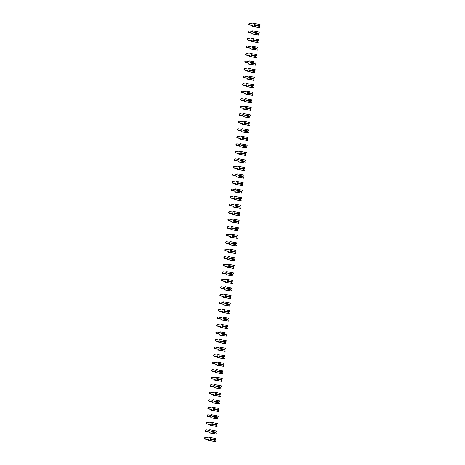 <?xml version="1.0" encoding="UTF-8"?>
<svg xmlns="http://www.w3.org/2000/svg" width="465" height="465" viewBox="0 0 465 465"><rect width="100%" height="100%" fill="white"/><g stroke="black" fill="none" stroke-linecap="round" stroke-linejoin="round"><path stroke-width="0.7" d="M260.011 25.104L259.371 25.592L254.541 24.657L254.46 25.412L259.29 26.348L259.749 27.586L252.902 26.261L252.983 25.488L249.722 24.86A0.761 0.692 -116.5 0 1 249.461 23.442A0.761 0.692 -116.5 0 1 249.879 23.39L253.14 24.023L253.222 23.25L260.069 24.575L260.011 25.104M254.512 24.947L259.371 25.592M259.179 25.726L254.524 24.825M259.29 26.348L254.471 25.313M259.749 27.586L252.617 26.4L252.698 25.633L249.438 25A0.761 0.692 -116.5 0 1 249.176 23.587L249.461 23.442M252.879 23.971L253.222 23.25M259.208 32.631L258.569 33.12L253.739 32.184L253.657 32.939L258.488 33.875L258.941 35.113L252.094 33.788L252.175 33.015L248.915 32.387A0.761 0.692 -116.5 0 1 248.659 30.975A0.761 0.692 -116.5 0 1 249.071 30.917L252.332 31.55L252.419 30.777L259.267 32.102L259.208 32.631M253.71 32.474L258.569 33.12M258.377 33.253L253.721 32.352M258.488 33.875L253.669 32.841M258.941 35.113L251.815 33.928L251.896 33.16L248.636 32.527A0.761 0.692 -116.5 0 1 248.374 31.114L248.659 30.975M252.071 31.498L252.419 30.777M258.401 40.159L257.761 40.647L252.931 39.711L252.855 40.467L257.68 41.402L258.139 42.641L251.292 41.315L251.373 40.542L248.112 39.914A0.761 0.692 -116.5 0 1 247.851 38.502A0.761 0.692 -116.5 0 1 248.269 38.444L251.53 39.077L251.612 38.304L258.459 39.63L258.401 40.159M252.902 40.002L257.761 40.647M257.575 40.781L252.914 39.88M257.68 41.402L252.861 40.368M258.139 42.641L251.007 41.461L251.088 40.688L247.828 40.054A0.761 0.692 -116.5 0 1 247.572 38.642L247.851 38.502M251.269 39.025L251.612 38.304M257.598 47.686L256.959 48.174L252.129 47.244L252.047 47.994L256.878 48.93L257.331 50.168L250.484 48.842L250.571 48.075L247.31 47.442A0.761 0.692 -116.5 0 1 247.049 46.029A0.761 0.692 -116.5 0 1 247.467 45.971L250.728 46.605L250.809 45.832L257.656 47.157L257.598 47.686M252.1 47.529L256.959 48.174M256.767 48.308L252.111 47.407M256.878 48.93L252.059 47.895M257.331 50.168L250.205 48.988L250.286 48.215L247.025 47.581A0.761 0.692 -116.5 0 1 246.764 46.169L247.049 46.029M250.461 46.552L250.809 45.832M256.796 55.213L256.151 55.707L251.327 54.771L251.245 55.521L256.076 56.457L256.529 57.701L249.682 56.37L249.763 55.602L246.502 54.969A0.761 0.692 -116.5 0 1 246.241 53.556A0.761 0.692 -116.5 0 1 246.659 53.498L249.92 54.132L250.001 53.359L256.849 54.684L256.796 55.213M251.292 55.062L256.151 55.707M255.965 55.835L251.309 54.934M256.076 56.457L251.257 55.422M256.529 57.701L249.397 56.515L249.484 55.742L246.218 55.108A0.761 0.692 -116.5 0 1 245.962 53.696L246.241 53.556M249.659 54.08L250.001 53.359M255.988 62.74L255.349 63.234L250.519 62.298L250.437 63.048L255.268 63.984L255.727 65.228L248.88 63.897L248.961 63.13L245.7 62.496A0.761 0.692 -116.5 0 1 245.439 61.084A0.761 0.692 -116.5 0 1 245.857 61.025L249.118 61.659L249.199 60.886L256.046 62.217L255.988 62.74M250.49 62.589L255.349 63.234M255.157 63.362L250.501 62.461M255.268 63.984L250.449 62.949M255.727 65.228L248.595 64.042L248.676 63.269L245.415 62.636A0.761 0.692 -116.5 0 1 245.154 61.223L245.439 61.084M248.856 61.607L249.199 60.886M255.186 70.267L254.547 70.761L249.717 69.826L249.635 70.575L254.465 71.511L254.919 72.755L248.072 71.43L248.153 70.657L244.892 70.023A0.761 0.692 -116.5 0 1 244.637 68.611A0.761 0.692 -116.5 0 1 245.049 68.558L248.31 69.186L248.397 68.413L255.239 69.744L255.186 70.267M249.688 70.116L254.547 70.761M254.355 70.889L249.699 69.988M254.465 71.511L249.647 70.477M254.919 72.755L247.793 71.569L247.874 70.796L244.613 70.163A0.761 0.692 -116.5 0 1 244.352 68.75L244.637 68.611M248.048 69.134L248.397 68.413M254.378 77.795L253.739 78.289L248.909 77.353L248.833 78.103L253.657 79.038L254.117 80.282L247.27 78.957L247.351 78.184L244.09 77.55A0.761 0.692 -116.5 0 1 243.829 76.138A0.761 0.692 -116.5 0 1 244.247 76.086L247.508 76.713L247.589 75.946L254.436 77.271L254.378 77.795M248.88 77.643L253.739 78.289M253.547 78.422L248.891 77.516M253.657 79.038L248.839 78.01M254.117 80.282L246.985 79.097L247.066 78.323L243.805 77.69A0.761 0.692 -116.5 0 1 243.544 76.277L243.829 76.138M247.246 76.667L247.589 75.946M253.576 85.322L252.937 85.816L248.107 84.88L248.025 85.63L252.855 86.566L253.309 87.809L246.462 86.484L246.549 85.711L243.288 85.078A0.761 0.692 -116.5 0 1 243.026 83.665A0.761 0.692 -116.5 0 1 243.445 83.613L246.706 84.241L246.787 83.473L253.634 84.799L253.576 85.322M248.078 85.171L252.937 85.816M252.745 85.949L248.089 85.043M252.855 86.566L248.037 85.537M253.309 87.809L246.183 86.624L246.264 85.851L243.003 85.223A0.761 0.692 -116.5 0 1 242.742 83.805L243.026 83.665M246.438 84.194L246.787 83.473M252.774 92.855L252.129 93.343L247.304 92.407L247.223 93.163L252.047 94.093L252.507 95.337L245.66 94.011L245.741 93.238L242.48 92.605A0.761 0.692 -116.5 0 1 242.219 91.192A0.761 0.692 -116.5 0 1 242.637 91.14L245.898 91.768L245.979 91.001L252.826 92.326L252.774 92.855M247.27 92.698L252.129 93.343M251.943 93.477L247.287 92.57M252.047 94.093L247.235 93.064M252.507 95.337L245.375 94.151L245.456 93.378L242.195 92.75A0.761 0.692 -116.5 0 1 241.94 91.338L242.219 91.192M245.636 91.721L245.979 91.001M251.966 100.382L251.327 100.87L246.496 99.934L246.415 100.69L251.245 101.626L251.705 102.864L244.857 101.539L244.939 100.766L241.678 100.132A0.761 0.692 -116.5 0 1 241.416 98.72A0.761 0.692 -116.5 0 1 241.835 98.667L245.096 99.301L245.177 98.528L252.024 99.853L251.966 100.382M246.467 100.225L251.327 100.87M251.135 101.004L246.479 100.103M251.245 101.626L246.427 100.591M251.705 102.864L244.573 101.678L244.654 100.905L241.393 100.277A0.761 0.692 -116.5 0 1 241.132 98.865L241.416 98.72M244.834 99.248L245.177 98.528M251.164 107.909L250.525 108.397L245.694 107.462L245.613 108.217L250.443 109.153L250.897 110.391L244.049 109.066L244.131 108.293L240.87 107.665A0.761 0.692 -116.5 0 1 240.614 106.247A0.761 0.692 -116.5 0 1 241.027 106.194L244.288 106.828L244.375 106.055L251.216 107.38L251.164 107.909M245.66 107.752L250.525 108.397M250.333 108.531L245.677 107.63M250.443 109.153L245.625 108.118M250.897 110.391L243.77 109.205L243.852 108.432L240.591 107.804A0.761 0.692 -116.5 0 1 240.329 106.392L240.614 106.247M244.026 106.776L244.375 106.055M250.356 115.436L249.717 115.925L244.886 114.989L244.811 115.744L249.635 116.68L250.094 117.918L243.247 116.593L243.329 115.82L240.068 115.192A0.761 0.692 -116.5 0 1 239.806 113.774A0.761 0.692 -116.5 0 1 240.225 113.722L243.486 114.355L243.567 113.582L250.414 114.907L250.356 115.436M244.857 115.279L249.717 115.925M249.525 116.058L244.869 115.157M249.635 116.68L244.817 115.646M250.094 117.918L242.963 116.732L243.044 115.965L239.783 115.332A0.761 0.692 -116.5 0 1 239.522 113.919L239.806 113.774M243.224 114.303L243.567 113.582M249.554 122.963L248.915 123.452L244.084 122.516L244.003 123.272L248.833 124.207L249.287 125.445L242.439 124.12L242.527 123.347L239.266 122.719A0.761 0.692 -116.5 0 1 239.004 121.307A0.761 0.692 -116.5 0 1 239.423 121.249L242.684 121.882L242.765 121.109L249.612 122.434L249.554 122.963M244.055 122.807L248.915 123.452M248.723 123.585L244.067 122.684M248.833 124.207L244.015 123.173M249.287 125.445L242.16 124.26L242.242 123.492L238.981 122.859A0.761 0.692 -116.5 0 1 238.719 121.446L239.004 121.307M242.416 121.83L242.765 121.109M248.752 130.491L248.107 130.979L243.282 130.043L243.201 130.799L248.025 131.734L248.484 132.973L241.637 131.647L241.719 130.874L238.458 130.247A0.761 0.692 -116.5 0 1 238.196 128.834A0.761 0.692 -116.5 0 1 238.615 128.776L241.876 129.41L241.957 128.636L248.804 129.962L248.752 130.491M243.247 130.334L248.107 130.979M247.921 131.113L243.265 130.212M248.025 131.734L243.212 130.7M248.484 132.973L241.352 131.787L241.434 131.02L238.173 130.386A0.761 0.692 -116.5 0 1 237.917 128.974L238.196 128.834M241.614 129.357L241.957 128.636M247.944 138.018L247.304 138.506L242.474 137.576L242.393 138.326L247.223 139.262L247.676 140.5L240.835 139.175L240.917 138.407L237.656 137.774A0.761 0.692 -116.5 0 1 237.394 136.361A0.761 0.692 -116.5 0 1 237.813 136.303L241.073 136.937L241.155 136.164L248.002 137.489L247.944 138.018M242.445 137.861L247.304 138.506M247.113 138.64L242.457 137.739M247.223 139.262L242.405 138.227M247.676 140.5L240.55 139.32L240.632 138.547L237.371 137.913A0.761 0.692 -116.5 0 1 237.109 136.501L237.394 136.361M240.812 136.884L241.155 136.164M247.142 145.545L246.496 146.039L241.672 145.103L241.591 145.853L246.421 146.789L246.874 148.033L240.027 146.702L240.109 145.934L236.848 145.301A0.761 0.692 -116.5 0 1 236.592 143.888A0.761 0.692 -116.5 0 1 237.005 143.83L240.266 144.464L240.353 143.691L247.194 145.016L247.142 145.545M241.637 145.394L246.496 146.039M246.311 146.167L241.655 145.266M246.421 146.789L241.602 145.754M246.874 148.033L239.742 146.847L239.83 146.074L236.569 145.44A0.761 0.692 -116.5 0 1 236.307 144.028L236.592 143.888M240.004 144.412L240.353 143.691M246.334 153.072L245.694 153.566L240.864 152.63L240.789 153.38L245.613 154.316L246.072 155.56L239.225 154.229L239.306 153.462L236.046 152.828A0.761 0.692 -116.5 0 1 235.784 151.416A0.761 0.692 -116.5 0 1 236.203 151.357L239.463 151.991L239.545 151.218L246.392 152.549L246.334 153.072M240.835 152.921L245.694 153.566M245.503 153.694L240.847 152.793M245.613 154.316L240.794 153.281M246.072 155.56L238.94 154.374L239.022 153.601L235.761 152.968A0.761 0.692 -116.5 0 1 235.499 151.555L235.784 151.416M239.202 151.939L239.545 151.218M245.532 160.599L244.892 161.093L240.062 160.158L239.981 160.907L244.811 161.843L245.264 163.087L238.417 161.762L238.504 160.989L235.244 160.355A0.761 0.692 -116.5 0 1 234.982 158.943A0.761 0.692 -116.5 0 1 235.4 158.891L238.661 159.518L238.743 158.745L245.59 160.076L245.532 160.599M240.033 160.448L244.892 161.093M244.7 161.221L240.045 160.32M244.811 161.843L239.992 160.809M245.264 163.087L238.138 161.901L238.22 161.128L234.959 160.495A0.761 0.692 -116.5 0 1 234.697 159.082L234.982 158.943M238.394 159.466L238.743 158.745M244.73 168.127L244.084 168.621L239.26 167.685L239.179 168.435L244.003 169.37L244.462 170.614L237.615 169.289L237.696 168.516L234.436 167.882A0.761 0.692 -116.5 0 1 234.174 166.47A0.761 0.692 -116.5 0 1 234.593 166.418L237.853 167.045L237.935 166.278L244.782 167.603L244.73 168.127M239.225 167.975L244.084 168.621M243.898 168.749L239.243 167.848M244.003 169.37L239.19 168.336M244.462 170.614L237.33 169.429L237.412 168.656L234.151 168.022A0.761 0.692 -116.5 0 1 233.895 166.609L234.174 166.47M237.592 166.999L237.935 166.278M243.922 175.654L243.282 176.148L238.452 175.212L238.371 175.962L243.201 176.898L243.654 178.142L236.813 176.816L236.894 176.043L233.633 175.41A0.761 0.692 -116.5 0 1 233.372 173.997A0.761 0.692 -116.5 0 1 233.79 173.945L237.051 174.573L237.133 173.805L243.98 175.131L243.922 175.654M238.423 175.503L243.282 176.148M243.09 176.281L238.435 175.375M243.201 176.898L238.382 175.869M243.654 178.142L236.528 176.956L236.609 176.183L233.349 175.555A0.761 0.692 -116.5 0 1 233.087 174.137L233.372 173.997M236.79 174.526L237.133 173.805M243.119 183.187L242.474 183.675L237.65 182.739L237.569 183.495L242.399 184.425L242.852 185.669L236.005 184.343L236.086 183.57L232.826 182.937A0.761 0.692 -116.5 0 1 232.57 181.524A0.761 0.692 -116.5 0 1 232.982 181.472L236.243 182.1L236.33 181.333L243.172 182.658L243.119 183.187M237.615 183.03L242.474 183.675M242.288 183.809L237.632 182.902M242.399 184.425L237.58 183.396M242.852 185.669L235.72 184.483L235.807 183.71L232.547 183.082A0.761 0.692 -116.5 0 1 232.285 181.664L232.57 181.524M235.982 182.053L236.33 181.333M242.312 190.714L241.672 191.202L236.842 190.266L236.766 191.022L241.591 191.958L242.05 193.196L235.203 191.871L235.284 191.098L232.023 190.464A0.761 0.692 -116.5 0 1 231.762 189.052A0.761 0.692 -116.5 0 1 232.18 188.999L235.441 189.633L235.523 188.86L242.37 190.185L242.312 190.714M236.813 190.557L241.672 191.202M241.48 191.336L236.825 190.435M241.591 191.958L236.772 190.923M242.05 193.196L234.918 192.01L234.999 191.237L231.739 190.609A0.761 0.692 -116.5 0 1 231.477 189.197L231.762 189.052M235.18 189.581L235.523 188.86M241.509 198.241L240.87 198.729L236.04 197.794L235.958 198.549L240.789 199.485L241.242 200.723L234.395 199.398L234.482 198.625L231.221 197.991A0.761 0.692 -116.5 0 1 230.96 196.579A0.761 0.692 -116.5 0 1 231.378 196.526L234.639 197.16L234.72 196.387L241.568 197.712L241.509 198.241M236.011 198.084L240.87 198.729M240.678 198.863L236.022 197.962M240.789 199.485L235.97 198.45M241.242 200.723L234.116 199.537L234.197 198.764L230.936 198.137A0.761 0.692 -116.5 0 1 230.675 196.724L230.96 196.579M234.372 197.108L234.72 196.387M240.707 205.768L240.062 206.257L235.238 205.321L235.156 206.076L239.981 207.012L240.44 208.25L233.593 206.925L233.674 206.152L230.413 205.524A0.761 0.692 -116.5 0 1 230.152 204.106A0.761 0.692 -116.5 0 1 230.57 204.054L233.831 204.687L233.912 203.914L240.76 205.239L240.707 205.768M235.203 205.611L240.062 206.257M239.876 206.39L235.22 205.489M239.981 207.012L235.168 205.978M240.44 208.25L233.308 207.065L233.389 206.297L230.129 205.664A0.761 0.692 -116.5 0 1 229.873 204.251L230.152 204.106M233.57 204.635L233.912 203.914M239.899 213.296L239.26 213.784L234.43 212.848L234.348 213.604L239.179 214.539L239.632 215.777L232.791 214.452L232.872 213.679L229.611 213.051A0.761 0.692 -116.5 0 1 229.35 211.639A0.761 0.692 -116.5 0 1 229.768 211.581L233.029 212.214L233.11 211.441L239.957 212.767L239.899 213.296M234.401 213.139L239.26 213.784M239.068 213.917L234.412 213.017M239.179 214.539L234.36 213.505M239.632 215.777L232.506 214.592L232.587 213.824L229.326 213.191A0.761 0.692 -116.5 0 1 229.065 211.778L229.35 211.639M232.767 212.162L233.11 211.441M239.097 220.823L238.452 221.311L233.628 220.375L233.546 221.131L238.376 222.067L238.83 223.305L231.983 221.979L232.064 221.206L228.803 220.579A0.761 0.692 -116.5 0 1 228.548 219.166A0.761 0.692 -116.5 0 1 228.96 219.108L232.221 219.742L232.308 218.969L239.15 220.294L239.097 220.823M233.593 220.666L238.452 221.311M238.266 221.445L233.61 220.544M238.376 222.067L233.558 221.032M238.83 223.305L231.698 222.119L231.785 221.352L228.524 220.718A0.761 0.692 -116.5 0 1 228.263 219.306L228.548 219.166M231.959 219.689L232.308 218.969M238.289 228.35L237.65 228.838L232.82 227.908L232.744 228.658L237.569 229.594L238.028 230.832L231.181 229.507L231.262 228.734L228.001 228.106A0.761 0.692 -116.5 0 1 227.74 226.693A0.761 0.692 -116.5 0 1 228.158 226.635L231.419 227.269L231.5 226.496L238.347 227.821L238.289 228.35M232.791 228.193L237.65 228.838M237.458 228.972L232.802 228.071M237.569 229.594L232.75 228.559M238.028 230.832L230.896 229.652L230.977 228.879L227.716 228.245A0.761 0.692 -116.5 0 1 227.455 226.833L227.74 226.693M231.157 227.216L231.5 226.496M237.487 235.877L236.848 236.365L232.018 235.435L231.936 236.185L236.766 237.121L237.22 238.359L230.373 237.034L230.46 236.267L227.199 235.633A0.761 0.692 -116.5 0 1 226.937 234.221A0.761 0.692 -116.5 0 1 227.356 234.162L230.617 234.796L230.698 234.023L237.545 235.348L237.487 235.877M231.989 235.726L236.848 236.365M236.656 236.499L232 235.598M236.766 237.121L231.948 236.086M237.22 238.359L230.094 237.179L230.175 236.406L226.914 235.772A0.761 0.692 -116.5 0 1 226.653 234.36L226.937 234.221M230.349 234.744L230.698 234.023M236.679 243.404L236.04 243.898L231.215 242.963L231.134 243.712L235.958 244.648L236.418 245.892L229.571 244.561L229.652 243.794L226.391 243.16A0.761 0.692 -116.5 0 1 226.13 241.748A0.761 0.692 -116.5 0 1 226.548 241.69L229.809 242.323L229.89 241.55L236.737 242.881L236.679 243.404M231.181 243.253L236.04 243.898M235.854 244.026L231.198 243.125M235.958 244.648L231.146 243.614M236.418 245.892L229.286 244.706L229.367 243.933L226.106 243.3A0.761 0.692 -116.5 0 1 225.851 241.887L226.13 241.748M229.547 242.271L229.89 241.55M235.877 250.931L235.238 251.426L230.407 250.49L230.326 251.24L235.156 252.175L235.61 253.419L228.768 252.088L228.85 251.321L225.589 250.687A0.761 0.692 -116.5 0 1 225.327 249.275A0.761 0.692 -116.5 0 1 225.746 249.223L229.007 249.85L229.088 249.077L235.935 250.408L235.877 250.931M230.378 250.78L235.238 251.426M235.046 251.553L230.39 250.652M235.156 252.175L230.338 251.141M235.61 253.419L228.484 252.233L228.565 251.46L225.304 250.827A0.761 0.692 -116.5 0 1 225.043 249.414L225.327 249.275M228.745 249.798L229.088 249.077M235.075 258.459L234.43 258.953L229.605 258.017L229.524 258.767L234.354 259.703L234.808 260.946L227.96 259.621L228.042 258.848L224.781 258.215A0.761 0.692 -116.5 0 1 224.525 256.802A0.761 0.692 -116.5 0 1 224.938 256.75L228.199 257.378L228.286 256.61L235.127 257.935L235.075 258.459M229.571 258.308L234.43 258.953M234.244 259.081L229.588 258.18M234.354 259.703L229.536 258.668M234.808 260.946L227.676 259.761L227.763 258.988L224.502 258.354A0.761 0.692 -116.5 0 1 224.24 256.942L224.525 256.802M227.937 257.331L228.286 256.61M234.267 265.986L233.628 266.48L228.797 265.544L228.716 266.294L233.546 267.23L234.005 268.474L227.158 267.148L227.24 266.375L223.979 265.742A0.761 0.692 -116.5 0 1 223.717 264.329A0.761 0.692 -116.5 0 1 224.136 264.277L227.397 264.905L227.478 264.137L234.325 265.463L234.267 265.986M228.768 265.835L233.628 266.48M233.436 266.614L228.78 265.707M233.546 267.23L228.728 266.201M234.005 268.474L226.874 267.288L226.955 266.515L223.694 265.887A0.761 0.692 -116.5 0 1 223.433 264.469L223.717 264.329M227.135 264.858L227.478 264.137M233.465 273.519L232.826 274.007L227.995 273.071L227.914 273.821L232.744 274.757L233.198 276.001L226.35 274.675L226.438 273.902L223.177 273.269A0.761 0.692 -116.5 0 1 222.915 271.856A0.761 0.692 -116.5 0 1 223.334 271.804L226.595 272.432L226.676 271.665L233.523 272.99L233.465 273.519M227.966 273.362L232.826 274.007M232.634 274.141L227.978 273.234M232.744 274.757L227.926 273.728M233.198 276.001L226.071 274.815L226.153 274.042L222.892 273.414A0.761 0.692 -116.5 0 1 222.63 271.996L222.915 271.856M226.327 272.385L226.676 271.665M232.657 281.046L232.018 281.534L227.193 280.598L227.112 281.354L231.936 282.284L232.395 283.528L225.548 282.203L225.63 281.43L222.369 280.796A0.761 0.692 -116.5 0 1 222.107 279.384A0.761 0.692 -116.5 0 1 222.526 279.331L225.787 279.965L225.868 279.192L232.715 280.517L232.657 281.046M227.158 280.889L232.018 281.534M231.832 281.668L227.17 280.767M231.936 282.284L227.118 281.255M232.395 283.528L225.263 282.342L225.345 281.569L222.084 280.941A0.761 0.692 -116.5 0 1 221.828 279.529L222.107 279.384M225.525 279.913L225.868 279.192M231.855 288.573L231.215 289.061L226.385 288.126L226.304 288.881L231.134 289.817L231.587 291.055L224.746 289.73L224.828 288.957L221.567 288.323A0.761 0.692 -116.5 0 1 221.305 286.911A0.761 0.692 -116.5 0 1 221.724 286.858L224.984 287.492L225.066 286.719L231.913 288.044L231.855 288.573M226.356 288.416L231.215 289.061M231.024 289.195L226.368 288.294M231.134 289.817L226.316 288.782M231.587 291.055L224.461 289.869L224.543 289.096L221.282 288.469A0.761 0.692 -116.5 0 1 221.02 287.056L221.305 286.911M224.723 287.44L225.066 286.719M231.053 296.1L230.407 296.589L225.583 295.653L225.502 296.408L230.332 297.344L230.785 298.582L223.938 297.257L224.02 296.484L220.759 295.856A0.761 0.692 -116.5 0 1 220.503 294.438A0.761 0.692 -116.5 0 1 220.916 294.386L224.177 295.019L224.264 294.246L231.105 295.571L231.053 296.1M225.548 295.943L230.407 296.589M230.222 296.722L225.566 295.821M230.332 297.344L225.513 296.31M230.785 298.582L223.653 297.397L223.741 296.629L220.48 295.996A0.761 0.692 -116.5 0 1 220.218 294.583L220.503 294.438M223.915 294.967L224.264 294.246M230.245 303.628L229.605 304.116L224.775 303.18L224.694 303.936L229.524 304.871L229.983 306.11L223.136 304.784L223.217 304.011L219.957 303.383A0.761 0.692 -116.5 0 1 219.695 301.965A0.761 0.692 -116.5 0 1 220.114 301.913L223.374 302.546L223.456 301.773L230.303 303.099L230.245 303.628M224.746 303.471L229.605 304.116M229.414 304.25L224.758 303.349M229.524 304.871L224.705 303.837M229.983 306.11L222.851 304.924L222.933 304.156L219.672 303.523A0.761 0.692 -116.5 0 1 219.41 302.111L219.695 301.965M223.113 302.494L223.456 301.773M229.443 311.155L228.803 311.643L223.973 310.707L223.892 311.463L228.722 312.399L229.175 313.637L222.328 312.311L222.415 311.538L219.155 310.911A0.761 0.692 -116.5 0 1 218.893 309.498A0.761 0.692 -116.5 0 1 219.306 309.44L222.572 310.074L222.654 309.301L229.501 310.626L229.443 311.155M223.944 310.998L228.803 311.643M228.611 311.777L223.956 310.876M228.722 312.399L223.903 311.364M229.175 313.637L222.049 312.451L222.131 311.684L218.87 311.05A0.761 0.692 -116.5 0 1 218.608 309.638L218.893 309.498M222.305 310.021L222.654 309.301M228.635 318.682L227.995 319.17L223.171 318.234L223.09 318.99L227.914 319.926L228.373 321.164L221.526 319.839L221.607 319.066L218.347 318.438A0.761 0.692 -116.5 0 1 218.085 317.025A0.761 0.692 -116.5 0 1 218.504 316.967L221.764 317.601L221.846 316.828L228.693 318.153L228.635 318.682M223.136 318.525L227.995 319.17M227.809 319.304L223.148 318.403M227.914 319.926L223.095 318.891M228.373 321.164L221.241 319.984L221.323 319.211L218.062 318.577A0.761 0.692 -116.5 0 1 217.806 317.165L218.085 317.025M221.503 317.549L221.846 316.828M227.833 326.209L227.193 326.697L222.363 325.767L222.282 326.517L227.112 327.453L227.565 328.691L220.724 327.366L220.805 326.599L217.544 325.965A0.761 0.692 -116.5 0 1 217.283 324.553A0.761 0.692 -116.5 0 1 217.701 324.494L220.962 325.128L221.044 324.355L227.891 325.68L227.833 326.209M222.334 326.058L227.193 326.697M227.001 326.831L222.346 325.93M227.112 327.453L222.293 326.418M227.565 328.691L220.439 327.511L220.52 326.738L217.26 326.105A0.761 0.692 -116.5 0 1 216.998 324.692L217.283 324.553M220.695 325.076L221.044 324.355M227.03 333.736L226.385 334.23L221.561 333.295L221.48 334.044L226.31 334.98L226.763 336.224L219.916 334.893L219.997 334.126L216.737 333.492A0.761 0.692 -116.5 0 1 216.481 332.08A0.761 0.692 -116.5 0 1 216.893 332.022L220.154 332.655L220.236 331.882L227.083 333.213L227.03 333.736M221.526 333.585L226.385 334.23M226.199 334.358L221.543 333.457M226.31 334.98L221.491 333.946M226.763 336.224L219.631 335.038L219.718 334.265L216.458 333.632A0.761 0.692 -116.5 0 1 216.196 332.219L216.481 332.08M219.893 332.603L220.236 331.882M226.222 341.264L225.583 341.758L220.753 340.822L220.672 341.572L225.502 342.507L225.961 343.751L219.114 342.42L219.195 341.653L215.934 341.019A0.761 0.692 -116.5 0 1 215.673 339.607A0.761 0.692 -116.5 0 1 216.091 339.549L219.352 340.182L219.434 339.409L226.281 340.74L226.222 341.264M220.724 341.112L225.583 341.758M225.391 341.885L220.736 340.985M225.502 342.507L220.683 341.473M225.961 343.751L218.829 342.566L218.91 341.792L215.65 341.159A0.761 0.692 -116.5 0 1 215.388 339.746L215.673 339.607M219.091 340.13L219.434 339.409M225.42 348.791L224.781 349.285L219.951 348.349L219.869 349.099L224.7 350.035L225.153 351.278L218.306 349.953L218.393 349.18L215.126 348.547A0.761 0.692 -116.5 0 1 214.871 347.134A0.761 0.692 -116.5 0 1 215.283 347.082L218.544 347.71L218.631 346.942L225.479 348.268L225.42 348.791M219.922 348.64L224.781 349.285M224.589 349.413L219.933 348.512M224.7 350.035L219.881 349M225.153 351.278L218.027 350.093L218.108 349.32L214.847 348.686A0.761 0.692 -116.5 0 1 214.586 347.274L214.871 347.134M218.283 347.657L218.631 346.942M224.612 356.318L223.973 356.812L219.143 355.876L219.067 356.626L223.892 357.562L224.351 358.806L217.504 357.48L217.585 356.707L214.324 356.074A0.761 0.692 -116.5 0 1 214.063 354.661A0.761 0.692 -116.5 0 1 214.481 354.609L217.742 355.237L217.823 354.47L224.671 355.795L224.612 356.318M219.114 356.167L223.973 356.812M223.787 356.946L219.125 356.039M223.892 357.562L219.073 356.533M224.351 358.806L217.219 357.62L217.3 356.847L214.04 356.219A0.761 0.692 -116.5 0 1 213.784 354.801L214.063 354.661M217.481 355.19L217.823 354.47M223.81 363.845L223.171 364.339L218.341 363.403L218.259 364.153L223.09 365.089L223.543 366.333L216.702 365.008L216.783 364.235L213.522 363.601A0.761 0.692 -116.5 0 1 213.261 362.189A0.761 0.692 -116.5 0 1 213.679 362.136L216.94 362.764L217.021 361.997L223.868 363.322L223.81 363.845M218.312 363.694L223.171 364.339M222.979 364.473L218.323 363.566M223.09 365.089L218.271 364.06M223.543 366.333L216.417 365.147L216.498 364.374L213.237 363.746A0.761 0.692 -116.5 0 1 212.976 362.328L213.261 362.189M216.673 362.717L217.021 361.997M223.008 371.378L222.363 371.866L217.539 370.93L217.457 371.686L222.287 372.616L222.741 373.86L215.894 372.535L215.975 371.762L212.714 371.128A0.761 0.692 -116.5 0 1 212.453 369.716A0.761 0.692 -116.5 0 1 212.871 369.663L216.132 370.291L216.213 369.524L223.061 370.849L223.008 371.378M217.504 371.221L222.363 371.866M222.177 372L217.521 371.099M222.287 372.616L217.469 371.587M222.741 373.86L215.609 372.674L215.696 371.901L212.435 371.273A0.761 0.692 -116.5 0 1 212.174 369.861L212.453 369.716M215.87 370.245L216.213 369.524M222.2 378.905L221.561 379.394L216.731 378.458L216.649 379.213L221.48 380.149L221.939 381.387L215.092 380.062L215.173 379.289L211.912 378.655A0.761 0.692 -116.5 0 1 211.651 377.243A0.761 0.692 -116.5 0 1 212.069 377.191L215.33 377.824L215.411 377.051L222.258 378.376L222.2 378.905M216.702 378.748L221.561 379.394M221.369 379.527L216.713 378.626M221.48 380.149L216.661 379.115M221.939 381.387L214.807 380.201L214.888 379.428L211.627 378.801A0.761 0.692 -116.5 0 1 211.366 377.388L211.651 377.243M215.068 377.772L215.411 377.051M221.398 386.432L220.759 386.921L215.929 385.985L215.847 386.741L220.677 387.676L221.131 388.914L214.284 387.589L214.365 386.816L211.104 386.188A0.761 0.692 -116.5 0 1 210.848 384.77A0.761 0.692 -116.5 0 1 211.261 384.718L214.522 385.351L214.609 384.578L221.456 385.904L221.398 386.432M215.9 386.276L220.759 386.921M220.567 387.054L215.911 386.153M220.677 387.676L215.859 386.642M221.131 388.914L214.005 387.729L214.086 386.961L210.825 386.328A0.761 0.692 -116.5 0 1 210.564 384.915L210.848 384.77M214.26 385.299L214.609 384.578M220.59 393.96L219.951 394.448L215.121 393.512L215.045 394.268L219.869 395.204L220.329 396.442L213.482 395.116L213.563 394.343L210.302 393.716A0.761 0.692 -116.5 0 1 210.041 392.297A0.761 0.692 -116.5 0 1 210.459 392.245L213.72 392.879L213.801 392.105L220.648 393.431L220.59 393.96M215.092 393.803L219.951 394.448M219.765 394.582L215.103 393.681M219.869 395.204L215.051 394.169M220.329 396.442L213.197 395.256L213.278 394.489L210.017 393.855A0.761 0.692 -116.5 0 1 209.762 392.443L210.041 392.297M213.458 392.826L213.801 392.105M219.788 401.487L219.149 401.975L214.319 401.039L214.237 401.795L219.067 402.731L219.521 403.969L212.674 402.644L212.761 401.87L209.5 401.243A0.761 0.692 -116.5 0 1 209.238 399.83A0.761 0.692 -116.5 0 1 209.657 399.772L212.918 400.406L212.999 399.633L219.846 400.958L219.788 401.487M214.289 401.33L219.149 401.975M218.957 402.109L214.301 401.208M219.067 402.731L214.249 401.696M219.521 403.969L212.395 402.783L212.476 402.016L209.215 401.382A0.761 0.692 -116.5 0 1 208.954 399.97L209.238 399.83M212.65 400.353L212.999 399.633M218.986 409.014L218.341 409.502L213.516 408.566L213.435 409.322L218.265 410.258L218.719 411.496L211.871 410.171L211.953 409.398L208.692 408.77A0.761 0.692 -116.5 0 1 208.43 407.357A0.761 0.692 -116.5 0 1 208.849 407.299L212.11 407.933L212.191 407.16L219.038 408.485L218.986 409.014M213.482 408.857L218.341 409.502M218.155 409.636L213.499 408.735M218.265 410.258L213.447 409.223M218.719 411.496L211.587 410.316L211.674 409.543L208.407 408.909A0.761 0.692 -116.5 0 1 208.151 407.497L208.43 407.357M211.848 407.881L212.191 407.16M218.178 416.541L217.539 417.029L212.708 416.099L212.627 416.849L217.457 417.785L217.916 419.023L211.069 417.698L211.151 416.931L207.89 416.297A0.761 0.692 -116.5 0 1 207.628 414.885A0.761 0.692 -116.5 0 1 208.047 414.827L211.308 415.46L211.389 414.687L218.236 416.012L218.178 416.541M212.679 416.384L217.539 417.029M217.347 417.163L212.691 416.262M217.457 417.785L212.639 416.75M217.916 419.023L210.785 417.843L210.866 417.07L207.605 416.437A0.761 0.692 -116.5 0 1 207.344 415.024L207.628 414.885M211.046 415.408L211.389 414.687M217.376 424.068L216.737 424.562L211.906 423.627L211.825 424.376L216.655 425.312L217.108 426.556L210.261 425.225L210.343 424.458L207.082 423.824A0.761 0.692 -116.5 0 1 206.826 422.412A0.761 0.692 -116.5 0 1 207.239 422.354L210.5 422.987L210.587 422.214L217.428 423.539L217.376 424.068M211.877 423.917L216.737 424.562M216.545 424.69L211.889 423.789M216.655 425.312L211.837 424.278M217.108 426.556L209.982 425.37L210.064 424.597L206.803 423.964A0.761 0.692 -116.5 0 1 206.541 422.551L206.826 422.412M210.238 422.935L210.587 422.214M216.568 431.596L215.929 432.09L211.098 431.154L211.023 431.904L215.847 432.839L216.306 434.083L209.459 432.752L209.541 431.985L206.28 431.351A0.761 0.692 -116.5 0 1 206.018 429.939A0.761 0.692 -116.5 0 1 206.437 429.881L209.698 430.514L209.779 429.741L216.626 431.072L216.568 431.596M211.069 431.444L215.929 432.09M215.737 432.218L211.081 431.317M215.847 432.839L211.029 431.805M216.306 434.083L209.174 432.898L209.256 432.125L205.995 431.491A0.761 0.692 -116.5 0 1 205.733 430.079L206.018 429.939M209.436 430.462L209.779 429.741M215.766 439.123L215.126 439.617L210.296 438.681L210.215 439.431L215.045 440.367L215.498 441.611L208.651 440.285L208.739 439.512L205.478 438.879A0.761 0.692 -116.5 0 1 205.216 437.466A0.761 0.692 -116.5 0 1 205.635 437.414L208.895 438.042L208.977 437.269L215.824 438.6L215.766 439.123M210.267 438.972L215.126 439.617M214.935 439.745L210.279 438.844M215.045 440.367L210.227 439.332M215.498 441.611L208.372 440.425L208.454 439.652L205.193 439.018A0.761 0.692 -116.5 0 1 204.931 437.606L205.216 437.466M208.628 437.989L208.977 437.269"/></g></svg>
